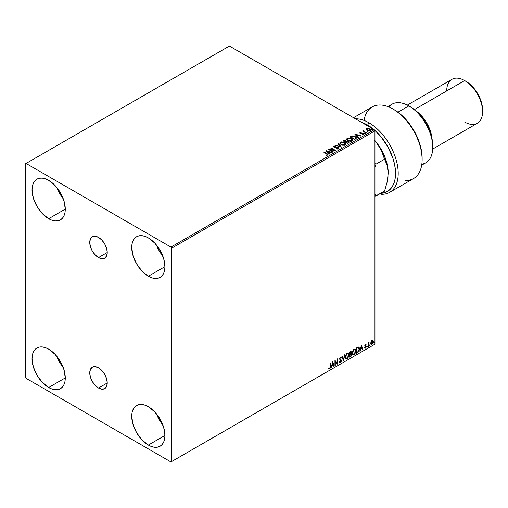 <?xml version="1.0" encoding="UTF-8"?>
<svg xmlns="http://www.w3.org/2000/svg" width="508" height="508" viewBox="0 0 508 508"><rect width="100%" height="100%" fill="white"/><g stroke="black" fill="none" stroke-linecap="round" stroke-linejoin="round"><path stroke-width="0.76" d="M98.501 257.575A12.37 7.137 60 0 1 90.418 246.678A12.37 7.137 60 0 1 92.316 236.766A12.37 7.137 60 0 1 98.501 237.376L101.848 240.081L104.68 243.904L106.578 248.279L107.245 252.527L98.501 257.575L95.155 254.876L92.316 251.047L90.418 246.678L89.751 242.43L90.418 238.951L92.316 236.766L95.155 236.214L98.501 237.376A12.37 7.137 60 0 1 106.578 248.279A12.37 7.137 60 0 1 104.68 258.185L101.848 258.737L98.501 257.575L107.245 252.527L106.578 256.007L104.68 258.185A12.37 7.137 60 0 1 98.501 257.575M98.501 388.023A12.37 7.137 60 0 1 90.418 377.126A12.37 7.137 60 0 1 92.316 367.214A12.37 7.137 60 0 1 98.501 367.824L101.848 370.529L104.68 374.352L106.578 378.727L107.245 382.975L98.501 388.023L95.155 385.324L92.316 381.495L90.418 377.126L89.751 372.878L90.418 369.399L92.316 367.214L95.155 366.662L98.501 367.824A12.37 7.137 60 0 1 106.578 378.727A12.37 7.137 60 0 1 104.68 388.633L101.848 389.185L98.501 388.023L107.245 382.975L106.578 386.455L104.68 388.633A12.37 7.137 60 0 1 98.501 388.023M156.413 413.779A23.495 13.564 -120 0 0 162.858 424.942L159.188 419.621L156.413 413.779M148.336 445.065A23.495 13.564 60 0 1 132.988 424.364A23.495 13.564 60 0 1 136.589 405.536A23.495 13.564 60 0 1 148.336 406.698L154.699 411.829L160.083 419.1L163.69 427.406L164.954 435.477L148.336 445.065L141.98 439.934L136.589 432.664L132.988 424.364L131.724 416.293L132.042 412.731L132.988 409.683L134.525 407.251L136.589 405.536L139.109 404.603L141.98 404.489L145.097 405.2L148.336 406.698A23.495 13.564 60 0 1 163.69 427.406A23.495 13.564 60 0 1 160.083 446.234L157.569 447.161L154.699 447.275L151.581 446.57L148.336 445.065L164.954 435.477L164.63 439.033L163.69 442.087L162.154 444.519L160.083 446.234A23.495 13.564 60 0 1 148.336 445.065M56.737 187.414A23.495 13.564 -120 0 0 63.176 198.577L59.506 193.256L56.731 187.414M48.66 218.7A23.495 13.564 60 0 1 33.312 197.999A23.495 13.564 60 0 1 36.913 179.172A23.495 13.564 60 0 1 48.66 180.334L55.016 185.464L60.408 192.735L64.008 201.041L65.272 209.112L48.66 218.7L42.304 213.57L36.913 206.299L33.312 197.999L32.048 189.929L32.366 186.366L33.312 183.318L34.842 180.886L36.913 179.172L39.427 178.238L42.304 178.124L45.415 178.835L48.66 180.334A23.495 13.564 60 0 1 64.008 201.041A23.495 13.564 60 0 1 60.408 219.862L57.887 220.796L55.016 220.91L51.899 220.205L48.66 218.7L65.272 209.112L64.954 212.668L64.008 215.722L62.471 218.154L60.408 219.862A23.495 13.564 60 0 1 48.66 218.7M156.413 244.964A23.495 13.564 -120 0 0 162.858 256.127L159.188 250.806L156.413 244.964M148.336 276.25A23.495 13.564 60 0 1 132.988 255.549A23.495 13.564 60 0 1 136.589 236.722A23.495 13.564 60 0 1 148.336 237.884L154.699 243.014L160.083 250.285L163.69 258.591L164.954 266.662L148.336 276.25L141.98 271.12L136.589 263.849L132.988 255.549L131.724 247.479L132.042 243.916L132.988 240.868L134.525 238.436L136.589 236.722L139.109 235.788L141.98 235.674L145.097 236.379L148.336 237.884A23.495 13.564 60 0 1 163.69 258.591A23.495 13.564 60 0 1 160.083 277.412L157.569 278.346L154.699 278.46L151.581 277.755L148.336 276.25L164.954 266.662L164.63 270.218L163.69 273.272L162.154 275.698L160.083 277.412A23.495 13.564 60 0 1 148.336 276.25M56.737 356.229A23.495 13.564 -120 0 0 63.176 367.392L59.506 362.071L56.731 356.229M48.66 387.515A23.495 13.564 60 0 1 33.312 366.814A23.495 13.564 60 0 1 36.913 347.986A23.495 13.564 60 0 1 48.66 349.148L55.016 354.279L60.408 361.55L64.008 369.856L65.272 377.927L48.66 387.515L42.304 382.384L36.913 375.114L33.312 366.814L32.048 358.743L32.366 355.181L33.312 352.133L34.842 349.701L36.913 347.986L39.427 347.053L42.304 346.939L45.415 347.65L48.66 349.148A23.495 13.564 60 0 1 64.008 369.856A23.495 13.564 60 0 1 60.408 388.684L57.887 389.611L55.016 389.725L51.899 389.02L48.66 387.515L65.272 377.927L64.954 381.483L64.008 384.537L62.471 386.969L60.408 388.684A23.495 13.564 60 0 1 48.66 387.515M25.4 163.836L25.4 377.158L26.067 378.308L170.936 461.95L374.948 344.164L171.596 461.562L171.596 248.241L374.948 130.842L374.948 344.164L374.948 130.842L374.282 129.692L170.936 247.091L26.067 163.455L229.413 46.05L374.282 129.692L229.413 46.05L25.4 163.836L25.4 377.158L26.067 378.308L170.936 461.95L171.596 461.562L171.596 248.241L170.936 247.091L26.067 163.455L25.4 163.836M372.656 340.195L372.986 340.411L372.021 340.322L371.056 341.528L370.789 343.77L371.875 344.462L373.158 342.729L373.069 340.519L372.58 340.176L371.735 340.531L370.713 343.122L371.246 344.456L372.021 344.386L373.336 341.605L372.802 340.252M367.97 346.659L368.325 346.45L368.44 343.452L369.157 342.055L368.325 343.103L368.325 342.525L367.97 342.729L367.97 346.659L368.325 346.45L368.383 343.751L369.221 342.075L368.325 343.103L368.325 342.525L367.97 342.729L367.97 346.659M365.487 344.094L364.814 345.669L365.811 346.964L365.481 347.669L364.89 347.605L364.998 348.285L366.077 347.262L366.116 346.202L365.163 345.294L366.179 344.253L365.487 344.094L364.808 345.516L365.824 346.85L364.687 348.088L365.423 348.196L366.179 346.627L365.163 345.294L366.179 344.253L365.487 344.094L366.179 344.253M357.657 352.609L358.731 351.619L359.353 349.955L359.22 347.631L358.527 347.015L356.578 347.859L356.578 353.231L357.657 352.609L356.578 352.927L357.657 352.609L359.442 348.964L358.388 347.008L356.578 347.859L356.578 353.231L357.657 352.609M349.656 357.226L351.053 356.305L351.625 355.117L351.58 353.936L350.952 353.581L351.39 352.19L350.965 351.282L349.656 351.853L349.656 357.226L350.59 356.692L351.688 354.533L350.952 353.581L351.39 352.19L351.066 351.326L349.656 351.853L349.656 357.226M343.395 360.845L344.945 354.578L343.427 359.531L342.297 356.108L341.903 356.33L343.395 360.845L344.945 354.578L343.427 359.531L342.297 356.108L341.903 356.33L343.395 360.845M335.286 365.525L335.286 361.531L337.61 364.185L337.61 358.813L337.255 359.016L337.255 363.023L334.931 360.363L334.931 365.735L335.286 365.525L334.931 365.423L335.286 365.525L335.286 361.531L337.61 364.185L337.61 358.813L337.255 359.016L337.255 363.023L334.931 360.363L334.931 365.735L335.286 365.525M328.847 368.764L329.724 368.871L330.575 366.503L330.575 362.877L330.219 363.08L330.175 367.506L328.847 368.764L329.724 368.871L330.486 367.748L330.575 362.877L330.219 363.08L330.219 366.655L329.717 368.325L329.025 368.243L329.025 368.884M332.664 361.671L331.172 367.9L332.041 365.677L333.343 364.922L333.826 366.37L334.213 366.147L332.721 361.632L331.172 367.9L332.041 365.677L333.343 364.922L333.826 366.37L334.213 366.147L332.664 361.671M339.846 362.725L340.449 362.687L341.427 360.661L339.744 358.553L340.214 359.099L339.731 358.375L339.915 357.715L339.998 358.527L340.201 357.422L341.09 357.905L341.37 357.416L340.468 357.022L339.642 358.756L341.071 360.864L340.424 362.147L339.693 361.671L339.401 362.115L340.449 362.687L341.37 361.201L341.312 360.045L340.011 358.705L340.36 357.651L341.09 357.905L341.027 357.003L340.258 357.188L339.687 358.292L339.82 359.467L341.071 360.864L340.493 362.102L339.693 361.671L339.401 362.115L339.909 362.763L340.449 362.687L339.719 362.629M345.364 357.041L345.599 358.318L346.367 358.991L347.948 358.077L348.939 355.2L348.253 353.111L346.716 353.492L345.465 356.025L345.364 357.041L346.1 358.896L347.161 358.807L348.945 354.952L348.209 353.079L347.129 353.174L345.364 357.041M352.285 353.047L352.52 354.324L353.289 354.997L354.87 354.082L355.854 351.206L355.175 349.117L353.638 349.498L352.381 352.031L353.022 354.901L354.076 354.813L355.86 350.958L355.13 349.085L354.051 349.18L352.285 353.047M361.41 345.072L359.918 351.307L360.782 349.085L362.09 348.329L362.566 349.777L362.96 349.548L361.41 345.072L359.918 351.307L360.782 349.085L362.09 348.329L362.566 349.777L362.96 349.548L361.41 345.072M366.833 346.932L367.201 347.161L367.36 346.335L366.852 346.767L367.132 347.205L367.43 346.589L367.132 346.31L367.132 347.205M369.576 345.351L370.002 345.51L370.103 344.748L369.595 345.186L369.875 345.624L370.173 345.002L369.875 344.729L369.875 345.624M374.053 342.767L374.479 342.925L374.574 342.17L374.066 342.602L374.352 343.04L374.65 342.424L374.352 342.144L374.352 343.04M366.166 129.496L367.03 130.391L368.503 130.874L370.503 130.219L369.938 129.064L368.313 128.41L366.573 128.613L366.166 129.496L367.03 130.391L370.091 130.645L370.542 130.01L369.653 128.88L368.097 128.378L366.573 128.613L366.128 129.559M365.976 132.95L366.332 132.747L363.906 131.21L363.887 130.302L363.341 130.543L363.436 131.07L362.572 130.988L365.976 132.95L366.332 132.747L364.077 131.382L363.887 130.302L363.436 131.07L362.572 130.988L365.976 132.95M362.185 134.62L363.487 134.455L363.264 133.452L360.769 133.464L360.477 132.613L361.207 132.264L360.039 132.385L359.816 132.861L360.388 133.369L363.087 133.794L362.293 134.614L363.487 134.455L363.665 133.801L362.617 133.217L360.674 133.121L360.407 132.664L361.207 132.264L360.039 132.385L361.207 132.575M355.663 138.906L356.356 137.7L354.482 136.227L352.133 135.858L349.929 136.843L354.584 139.529L356.425 138.011L355.181 136.569L351.911 135.896L349.929 136.843L354.584 139.529L355.663 138.906M346.45 141.408L345.897 140.506L343.014 140.837L347.663 143.523L348.958 142.659L348.374 141.592L346.45 141.326L345.059 140.202L343.014 140.837L347.663 143.523L349.021 142.411L348.374 141.592L346.462 141.51M341.401 147.136L338.303 143.554L337.915 143.783L340.309 146.469L335.261 145.313L341.465 147.104L338.303 143.554L337.915 143.783L340.309 146.469L335.261 145.313L341.401 147.136M333.292 151.822L329.832 149.822L335.617 150.476L330.968 147.79L330.606 147.999L334.08 150L328.282 149.339L332.937 152.025L333.292 151.822L329.832 149.822L335.54 150.527L330.968 147.79L330.606 147.999L334.08 150L328.282 149.339L332.937 152.025L333.292 151.822M327.85 155.099L327.069 153.67L323.933 151.854L323.571 152.063L327.463 154.413L327.304 154.857L326.257 154.984L326.434 155.296L327.85 155.099L328.009 154.318L323.933 151.854L323.571 152.063L326.669 153.848L327.368 154.826L326.257 154.984L326.434 155.296L328.168 154.978M326.015 150.647L329.178 154.197L329.565 153.968L328.555 152.832L329.863 152.083L332.219 152.438L326.015 150.647L329.178 154.197L329.565 153.968L328.555 152.832L329.863 152.083L332.219 152.438L326.015 150.647M338.569 148.907L338.296 147.618L334.302 147.269L335.115 147.491L334.302 147.269L334.181 146.348L335.401 146.336L335.394 146.006L333.705 146.075L333.445 146.647L333.705 146.075L333.959 147.18L337.934 147.822L338.068 148.958L337.718 149.06L336.563 148.927L338.068 148.647L336.563 148.622L338.569 148.907L338.912 148.419L338.404 147.682L334.302 146.964L334.086 146.418L335.394 146.006L333.546 146.196L333.635 146.933L334.372 147.364L338.061 147.904L338.125 148.615L336.512 148.927L338.233 149.047L338.912 148.425M341.065 144.672L344.259 145.358L345.478 144.907L345.872 144.101L344.176 142.361L341.395 141.897L340.265 142.291L339.795 143.021L341.065 144.672L345.288 145.034L345.878 144.177L344.621 142.589L340.366 142.227L339.788 143.091L341.065 144.672M347.986 140.678L351.18 141.364L352.4 140.913L352.793 140.106L351.098 138.367L348.317 137.903L347.091 138.36L346.71 139.027L347.986 140.678L352.203 141.04L352.793 140.183L351.542 138.595L347.288 138.233L346.71 139.097L347.986 140.678M354.762 134.055L357.924 137.598L358.311 137.376L357.302 136.239L358.604 135.484L360.966 135.846L354.819 134.017L357.924 137.598L358.311 137.376L357.302 136.239L358.604 135.484L360.966 135.846L354.762 134.055M364.515 133.42L365.29 133.261L364.592 132.969L364.515 133.42L365.201 133.471L364.426 133.02M367.259 131.832L368.033 131.68L367.335 131.382L367.259 131.832L367.944 131.883L367.17 131.439M371.729 129.248L372.504 129.096L371.805 128.803L371.729 129.248L372.415 129.305L372.326 128.905L371.64 128.854L371.729 129.248L371.64 128.854M328.162 154.915L327.069 153.975L328.136 154.819M327.52 154.864L326.257 155.296L327.368 155.137L327.476 154.737M326.327 150.997L331.87 152.641L326.327 150.997M328.555 153.143L329.387 154.076L328.555 153.143M327.165 151.587L328.231 152.775L329.228 152.197L328.231 152.775L327.165 151.282L329.228 151.892L328.231 152.47L327.165 151.587M328.841 149.663L334.08 150.311L328.841 149.663M330.873 148.152L330.968 147.79L335.07 150.47L330.873 148.152M329.832 150.127L333.026 151.975L329.832 150.127M337.934 147.822L338.068 148.647M338.068 148.958L337.934 148.126L338.068 148.958L338.309 148.647M333.705 146.075L333.413 146.507M334.302 146.964L334.181 146.348M338.88 148.546L338.296 147.923L338.887 148.571M334.302 147.269L334.029 146.806M335.61 145.415L335.648 145.085L340.309 146.78L335.61 145.415M338.093 143.986L338.303 143.554L341.154 147.066L338.093 143.986M339.801 143.25L340.366 142.227L344.621 142.589L345.865 144.329M345.872 144.405L344.824 143.021L342.582 142.221L340.589 142.418L339.795 143.326M345.281 144.399L344.418 145.237L342.582 145.231L341.103 144.564L340.404 143.447M340.417 143.358L341.42 144.767L344.799 144.767L341.42 144.463L340.398 143.192L340.862 142.494L344.265 142.799L345.281 144.037L344.799 145.072L345.262 144.196M346.45 141.326L348.374 141.592L349.002 142.564M349.002 142.577L347.961 141.707L346.45 141.637M348.418 142.316L347.548 143.345L345.815 142.043L348.012 141.796L348.418 142.316L347.955 143.11L348.418 142.621L347.548 143.345L347.955 142.805L347.548 143.04L345.815 142.043L347.548 143.345L345.815 142.043L347.364 141.58L348.386 142.456M345.948 141.503L345.338 142.075L343.846 141.211L344.221 140.691L345.548 140.716L345.523 141.967L345.948 141.522L345.338 142.075L345.548 141.021M345.523 141.967L343.846 140.906L345.338 142.075L343.846 140.906L345.402 140.64L345.948 141.192L345.523 141.662M346.723 139.256L347.288 138.233L351.542 138.595L352.781 140.335M352.793 140.411L351.746 139.027L349.498 138.227L347.51 138.424L346.71 139.332M352.139 140.049L351.714 141.078L349.955 141.313L348.177 140.678L347.32 139.452M352.196 140.405L351.714 141.078L348.342 140.773L347.332 139.363M347.777 138.5L351.18 138.805L352.203 140.043L351.714 140.773L348.342 140.468L347.32 139.198L347.777 138.5L348.99 138.227L351.345 138.906L352.158 140.291L350.895 141.021L348.691 140.653L347.383 139.529L347.777 138.5M350.196 136.995L351.911 135.896L355.181 136.569L356.406 138.163L355.378 136.995L353.263 136.182L351.815 136.22L350.196 136.995M355.689 138.201L354.463 139.351L350.768 136.912L352.158 136.258L354.819 136.773L355.79 138.189L354.463 139.351L354.851 138.824L354.463 139.046L350.768 136.912L352.158 136.258L353.606 136.284L355.327 137.122L355.765 138.036M355.073 134.398L360.616 136.049L355.073 134.398M357.302 136.544L358.134 137.477L357.302 136.544M355.911 134.995L356.978 136.182L357.975 135.604L356.978 136.182L355.911 134.684L357.975 135.299L356.978 135.877L355.911 134.995M360.585 133.077L360.477 132.613M363.487 134.455L363.753 134.08M363.728 134.245L363.264 133.756L363.487 134.76M360.902 132.556L359.816 132.912L360.039 132.385L360.248 133.293L362.922 133.667L363.03 134.544L362.922 133.979L363.03 134.544L362.629 134.645M362.922 133.667L363.03 134.239M360.039 132.385L359.791 133.039M360.585 133.388L360.407 132.975M364.515 133.725L364.426 133.325L365.112 133.071L365.201 133.775M365.201 133.471L365.112 133.071M365.227 133.464L364.395 133.35M363.436 131.382L362.839 131.14L362.934 130.785L363.436 131.382L363.493 130.391L363.436 131.07M363.493 130.391L363.906 130.639L363.303 130.937M364.077 131.382L363.855 130.664M364.077 131.686L366.065 132.899L364.077 131.686L363.734 130.867M367.259 132.137L367.17 131.743L367.855 131.489L367.944 132.194M367.944 131.883L367.855 131.489M367.97 131.883L367.138 131.762M366.166 129.8L366.573 128.613L368.097 128.378L369.653 128.88L370.522 130.156M370.503 130.524L370.173 129.572L368.529 128.759L366.897 128.778L366.147 129.407M369.97 130.112L369.551 130.772L368.478 130.867L366.706 129.756L366.986 128.854L369.297 129.083L369.672 130.708L369.964 130.086L367.386 130.493L369.672 130.708L367.386 130.188L366.986 128.854L367.881 128.683L369.405 129.153L369.964 130.08M369.989 130.238L369.672 130.404M366.986 129.159L367.386 130.493L366.706 129.445L366.986 128.854M371.729 129.559L371.64 129.159L372.326 128.905L372.415 129.61M372.415 129.305L372.326 128.905M372.44 129.299L371.608 129.184M329.228 151.892L328.231 152.47L327.165 151.282L329.228 151.892M344.265 142.799L345.281 144.088L344.17 144.99L341.776 144.647L340.404 143.307L340.703 142.596L341.694 142.246L344.265 142.799M357.975 135.299L356.978 135.877L355.911 134.684L357.975 135.299M328.759 368.732L329.457 368.719L328.581 368.611M332.6 361.925L334.213 366.147L333.737 366.109L332.6 361.925M333.077 364.769L331.775 365.525L331.559 367.678L331.254 367.544L331.775 365.525L333.077 364.769M332.423 362.795L332.194 365.042L332.423 362.795L333.191 364.465L332.194 365.042L332.423 362.795M334.931 360.394L337.255 363.023L334.931 360.394M337.344 358.965L337.344 364.007L337.344 358.965M335.02 361.379L335.02 365.373L335.02 361.379M340.424 362.147L339.693 361.671M339.427 361.518L340.157 361.994L339.427 361.518M341.37 357.416L340.468 357.022M341.103 357.257L340.887 357.638L341.103 357.257M340.468 357.575L341.09 357.905M339.649 362.604L340.601 362.153L341.16 360.509L340.449 362.687M339.89 362.045L339.541 361.747M342.113 356.21L343.427 359.531L342.113 356.21M344.595 354.781L343.249 360.401L344.595 354.781M348.075 353.022L348.945 354.952L347.161 358.807L345.973 358.807M345.789 358.712L347.104 358.515L348.253 356.889L348.679 354.8L348.247 353.193M346.253 358.254L345.535 357.403L345.637 355.435L346.551 353.822L347.77 353.536M347.872 353.612L346.881 353.568L348.005 353.67L348.583 355.155L347.148 358.267L346.31 358.324L345.459 356.68L346.183 358.235M345.726 356.838L346.881 353.568L345.726 356.838L346.513 354.324L347.313 353.638L348.101 353.733L348.564 355.556L347.783 357.67L346.52 358.407L345.726 356.838M350.92 351.276L351.39 352.19L350.685 353.428L351.688 354.533L350.59 356.692L349.656 356.921L351.149 355.581L351.161 353.562M351.345 353.651L350.952 353.581M350.882 353.085L350.863 351.212M351.066 354.584L350.501 353.949L349.752 354.317L350.768 354.101L351.326 354.736L350.425 356.235L349.752 356.318L349.752 354.317L350.984 354.178M350.12 351.834L350.768 352.254L349.752 352.044L351.028 352.406L350.018 353.924L349.752 352.044L350.609 351.758M350.387 351.987L350.965 352.876L350.018 353.924L349.752 352.044L349.752 353.771L350.018 352.203L350.793 351.873L351.028 352.406M350.768 354.101L351.295 354.451L351.085 355.625L350.018 356.47L349.752 354.317L349.752 356.318L350.018 354.47L351.104 354.152L350.501 353.949M354.99 349.028L355.86 350.958L354.076 354.813L352.889 354.813M352.704 354.717L353.917 354.597L355.168 352.895L355.594 350.806L355.162 349.199M353.168 354.26L352.45 353.409L352.558 351.441L353.466 349.828L354.692 349.542M354.794 349.618L353.803 349.574L354.921 349.675L355.505 351.161L354.063 354.273L353.231 354.33L352.374 352.685L353.104 354.241M352.641 352.844L353.803 349.574L352.641 352.844L353.435 350.33L354.235 349.644L355.022 349.739L355.486 351.561L354.705 353.676L353.435 354.413L352.641 352.844M358.788 347.104L358.388 347.008M358.121 346.856L359.442 348.964L357.391 352.457L358.369 351.606L359.035 350.056L359.124 348.094L358.629 347.021M358.426 347.643L359.042 348.59L358.915 350.374L358.223 351.625L356.934 352.476L356.934 348.209L358.426 347.643L356.667 348.05L358.197 347.624L359.08 349.167L358.28 351.561L356.667 352.323L356.667 348.05L356.667 352.323L356.667 348.05L358.356 347.58M361.347 345.326L362.96 349.548L362.483 349.517L361.347 345.326M361.823 348.177L360.521 348.926L360.305 351.079L360.001 350.952L360.521 348.926L361.823 348.177M361.169 346.196L360.934 348.444L361.169 346.196L361.937 347.866L360.934 348.444L361.169 346.196M365.703 344.557L365.246 344.411L364.985 345.446L366.058 346.088L364.922 345.307L365.512 344.399M366.058 346.088L365.423 348.196L364.42 347.936M364.687 348.088L365.423 348.196M365.385 347.732L364.89 347.605M364.63 347.453L365.119 347.58M364.922 346.056L365.735 346.526M365.087 346.189L365.639 346.443M364.56 348.069L365.62 347.548L365.703 345.821M367.43 346.589L366.865 347.053L366.566 346.78M366.833 347.072L367.151 346.291M368.059 342.678L368.325 343.103L368.059 342.678M368.878 342.144L369.049 342.589L368.598 342.475L368.878 342.144M368.243 343.052L368.325 346.45L367.97 346.348L368.262 342.989M370.173 345.002L369.608 345.472L369.31 345.192M369.576 345.484L369.894 344.703M372.986 340.411L373.336 341.605L372.021 344.386L371.119 344.367M370.91 344.259L371.837 344.183L372.751 342.97L373.062 341.274L372.637 340.176M371.329 343.84L370.859 343.249L370.929 341.922L371.532 340.824L372.351 340.652M372.021 340.805L370.802 342.767L372.135 340.747L372.751 340.938L372.967 342.087L372.021 343.903L371.069 342.919L372.021 340.805L372.561 340.766L371.754 340.652L372.98 341.814L372.021 343.903L371.189 343.789L370.802 342.767L371.754 343.751M374.65 342.424L374.352 342.144L374.65 342.424L374.085 342.887L373.786 342.614M374.085 341.992L374.047 342.906M333.191 364.465L332.194 365.042L332.689 362.947L333.191 364.465M361.937 347.866L360.934 348.444L361.436 346.354L361.937 347.866M372.021 343.903L371.354 343.865M170.936 247.091L374.282 129.692L374.948 130.842L171.596 248.241L170.936 247.091M171.596 461.562L374.948 344.164L171.596 461.562M368.967 122.784A41.351 23.876 -120 0 0 355.429 118.808A41.351 23.876 60 0 1 368.967 122.784A41.351 23.876 60 0 1 395.98 159.226A41.351 23.876 60 0 1 389.642 192.361A41.351 23.876 60 0 1 381.591 194.291A41.351 23.876 -120 0 0 397.478 165.538A41.351 23.876 -120 0 0 368.967 122.784L367.633 125.089L368.967 122.784M361.588 122.358A39.472 22.79 60 0 1 367.633 125.089L373.685 129.35A39.472 22.79 60 0 0 367.633 125.089L361.588 122.358M421.691 165.176L425.755 162.827A33.833 19.533 -120 0 0 430.936 135.719A33.833 19.533 -120 0 0 408.838 105.905L414.572 109.715L418.814 113.652L422.72 118.313L426.142 123.539L428.955 129.115L431.038 134.83L432.327 140.468L432.759 145.809A31.953 18.447 -120 0 0 410.166 106.674L408.838 105.905A33.833 19.533 60 0 1 432.759 147.339A33.833 19.533 60 0 1 421.83 164.224M432.003 138.678A25.375 14.649 -120 0 0 415.963 110.89A25.375 14.649 60 0 1 432.003 138.678M432.714 149.041L477.342 123.279A25.375 14.649 -120 0 0 481.235 102.946A25.375 14.649 -120 0 0 464.655 80.582L469.227 83.591L472.345 86.481L477.736 93.751L481.336 102.051L482.6 110.128A23.495 13.564 -120 0 0 465.988 81.35L464.655 80.582A25.375 14.649 60 0 1 482.6 111.658A25.375 14.649 60 0 1 464.655 122.022M446.716 90.945A25.375 14.649 60 0 1 464.655 80.582L414.414 109.588L464.655 80.582A25.375 14.649 -120 0 0 451.968 79.324L407.34 105.093M388.753 106.928A33.833 19.533 60 0 1 408.838 105.905L397.955 112.185L408.838 105.905A33.833 19.533 -120 0 0 391.922 104.229L387.858 106.572M389.642 192.361L413.563 178.549A41.351 23.876 -120 0 0 413.563 130.797A41.351 23.876 -120 0 0 372.212 106.928L353.53 117.71M364.065 120.434A41.351 23.876 60 0 1 392.887 108.972A41.351 23.876 60 0 1 422.129 159.62L422.129 158.083A39.472 22.79 -120 0 0 394.214 109.741L398.856 112.871L403.365 116.808L407.626 121.444L414.909 132.283L417.735 138.189L419.906 144.202L421.361 150.146L422.129 158.191M381.591 193.281A39.472 22.79 60 0 0 395.281 168.84A39.472 22.79 60 0 0 374.466 130.01L380.79 136.487L388.004 147.047L393.059 158.693L394.595 164.541L395.415 170.193L395.484 175.501L394.818 180.327L393.421 184.537L391.338 188.017L388.62 190.684L385.343 192.449L381.591 193.281L381.591 192.83L381.591 194.291M422.129 159.62A41.351 23.876 60 0 1 405.511 180.48M374.625 140.297L376.276 142.215A33.833 19.533 -120 0 0 374.948 140.627L379.101 146.221L381.387 150.451L384.537 159.233L375.99 164.167L374.948 167.342L375.99 164.167L374.948 163.557L375.99 164.167L384.537 159.233L387.191 165.405L388.233 173.279M374.948 196.342L375.99 196.069L374.948 194.1L375.99 196.069L384.537 191.135L374.948 196.342M374.948 140.646L381.229 149.466L385.032 157.385L387.42 165.424L388.239 173.044A33.833 19.533 -120 0 0 376.276 142.215L381.387 150.451L387.191 165.405L387.96 169.012L387.972 177.33L387.204 181.832L384.537 191.135L387.204 181.832L388.239 173.044A33.833 19.533 -120 0 1 388.233 173.19M408.838 105.905L410.166 106.674M432.759 147.339L432.759 145.809M464.655 80.582L465.988 81.35M482.6 111.658L482.6 110.128M394.214 109.741L392.887 108.972"/></g></svg>
